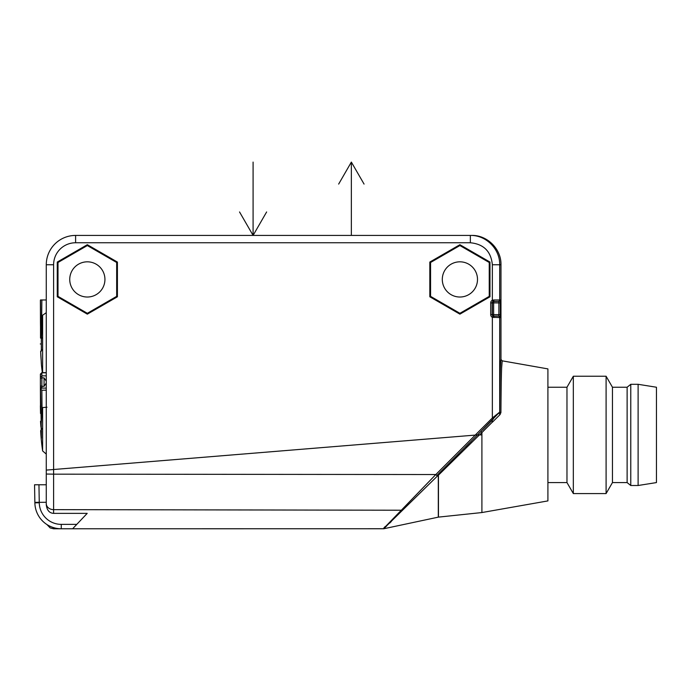 <?xml version="1.0" encoding="UTF-8"?>
<svg xmlns="http://www.w3.org/2000/svg" width="691" height="691" viewBox="0 0 691 691"><rect width="100%" height="100%" fill="white"/><g stroke="black" fill="none" stroke-linecap="round" stroke-linejoin="round"><path stroke-width="1.04" d="M447.129 465.276L437.576 474.829L438.301 475.166L438.301 517.144L383.781 528.745L72.607 528.779L87.204 513.37L53.604 513.37C49.372 513.137 46.928 510.252 46.271 504.715L46.271 264.757A29.333 29.333 0 0 1 75.604 235.424L471.633 235.424C487.276 235.009 501.381 249.062 500.975 264.757L500.975 359.389C500.353 361.272 499.93 378.841 499.714 412.086L499.265 413.14A1.468 0.458 -135 0 0 500.051 414.574L500.12 414.496M483.648 430.657L492.087 422.374L479.58 434.907L477.498 434.907L436.859 475.546L435.822 474.536L53.613 474.164L46.271 474.035L46.271 470.105L475.27 435.088L435.822 474.536L401.333 510.217L53.604 509.638L307.08 510.062M57.267 296.785L87.334 314.146L117.41 296.785L117.41 262.062L87.334 244.7L57.267 262.062L57.267 296.785M429.828 296.785L459.904 314.146L489.971 296.785L489.971 262.062L459.904 244.7L429.828 262.062L429.828 296.785M458.142 454.263L459.023 454.937L479.416 434.907L475.27 435.088L477.498 434.907L499.714 412.086A1.468 0.441 -179.7 0 0 500.923 412.518L500.966 405.582M479.416 434.907L481.903 434.907L481.903 512.549L438.457 517.118L438.457 475.158L441.419 472.238M477.498 434.907L480.996 431.409L481.843 432.428M492.493 417.865L499.688 412.112A1.468 1.468 45 0 1 499.256 413.149A1.468 1.468 -135 0 0 499.688 412.112L499.688 317.558L500.301 317.558L500.353 314.63L500.301 299.963L499.688 299.963L499.688 264.757L492.355 264.757L499.498 264.757M492.355 302.891L493.633 302.891L493.633 301.423L498.842 301.423L493.633 301.423L493.961 299.963L492.355 300.257A2.937 2.937 0 0 0 490.705 302.891L490.705 314.63A2.937 2.937 0 0 0 492.355 317.264L499.688 317.558A1.468 1.468 90 0 0 498.22 316.098L498.842 316.098A1.468 1.468 90 0 1 500.301 317.558M500.301 299.963A1.468 1.468 -90 0 1 498.85 301.423L498.842 301.423A1.468 1.468 90 0 0 498.85 301.423L498.893 302.891L498.842 301.423A1.468 1.468 -90 0 0 498.85 301.423L492.994 301.57A1.468 1.468 0 0 0 492.173 302.891L492.173 314.63A1.468 1.468 0 0 0 492.994 315.942L493.633 316.098L493.961 317.558M492.355 302.183L492.355 315.338A1.468 1.468 0 0 0 492.994 315.942L492.355 317.264L492.355 417.977L493.391 419.014M492.994 315.942A1.468 1.468 0 0 1 492.173 314.63A1.468 1.468 0 0 0 492.994 315.942L492.355 317.264M498.22 316.098L493.633 316.098L498.842 316.098L498.893 314.63L498.842 316.098A1.468 1.468 -90 0 1 499.748 316.409M492.355 314.63L498.893 314.63L498.893 302.891L500.353 302.891M46.271 502.279L34.861 502.392L34.55 484.771L46.271 484.771L46.271 504.715C46.928 510.252 49.372 513.137 53.604 513.37L53.604 264.757L46.271 264.757A29.333 29.333 0 0 1 75.604 235.424L75.604 242.757L470.346 242.757L470.346 235.424C486.041 235.026 500.085 249.08 499.688 264.757L500.975 264.757M465.492 446.861L468.99 443.354M72.607 528.779L61.266 528.779L72.607 528.779L76.779 524.374L61.266 524.374A22 22 0 0 1 39.266 502.763L39.257 502.279L34.861 502.392L34.87 502.841L34.55 484.771L34.861 502.392L39.257 502.279L34.861 502.392M391.572 520.833L384.809 527.57A1.468 1.442 -135 0 1 383.963 527.82L385.267 526.499M385.949 526.456L383.73 528.675A1.468 1.468 143.3 0 1 383.427 528.71L401.151 510.399M458.245 454.289L459.023 454.937L438.457 475.158A1.468 0.441 -135 0 0 437.576 474.829M466.149 447.837L472.152 441.938M501.614 368.07L502.184 360.832L547.911 368.899L547.911 500.906L481.903 512.549M501.035 398.275L501.096 392.782M501.148 388.955L501.217 384.351M501.295 380.11L501.372 376.215M501.45 373.192L501.545 370.048M500.975 359.389L502.184 360.832C501.562 362.663 501.139 379.886 500.923 412.518L500.051 414.574L492.355 422.236M492.087 422.374L492.355 420.854L492.087 422.374M481.903 432.618L481.903 434.907M498.859 301.604L498.842 301.423A1.468 1.468 90 0 0 499.748 301.112M493.633 301.423L493.961 299.963L499.688 299.963A1.468 1.468 -90 0 1 498.22 301.423M498.341 413.192L497.295 414.03M496 415.058L494.462 416.293M492.899 419.506L480.996 431.409M61.266 524.374L61.266 528.779A26.405 26.405 0 0 1 34.87 502.841L39.266 502.763M438.457 475.158A1.468 0.717 180 0 0 438.301 475.166L383.73 528.675M391.27 521.558L389.81 523.001M444.658 270.622A17.603 17.603 0 0 1 468.705 264.178A17.603 17.603 0 0 1 475.14 288.225A17.603 17.603 0 0 1 451.102 294.668A17.603 17.603 0 0 1 444.658 270.622M459.904 313.299L489.237 296.361L489.237 262.485L459.904 245.547L430.562 262.485L430.562 296.361L459.904 313.299M547.911 482.577L566.974 482.577L566.974 387.236L547.911 387.236M566.974 387.236L573.331 376.232L573.331 493.573L566.974 482.577M573.331 493.573L606.093 493.573L606.093 376.232L573.331 376.232M606.093 493.573L612.451 482.577L612.451 387.236L606.093 376.232M638.113 485.505L638.113 384.3L656.45 387.236L656.45 482.577L638.113 485.505L630.779 485.505L627.117 482.577L627.117 387.236L612.451 387.236M627.117 482.577L612.451 482.577M630.779 485.505L630.779 384.3L627.117 387.236M638.113 384.3L630.779 384.3M46.271 383.039L44.069 386.329L44.069 377.873L46.271 381.164M46.271 388.1L41.866 388.1L41.866 386.329L44.069 386.329M41.866 388.1L40.519 389.119L41.866 390.173L42.03 409.703L41.08 425.82A212.552 150.301 0 0 0 41.184 426.788L41.382 431.219A192.098 116.667 139.9 0 0 41.382 437.489C41.408 438.612 41.339 438.526 41.184 437.23A212.552 150.301 180 0 1 40.657 430.683A212.681 212.681 0 0 0 42.626 450.938L42.626 407.56L46.979 407.215M46.271 390.173L41.866 390.173M42.626 407.56A212.439 18.519 180 0 0 42.22 407.828A211.904 195.778 180 0 0 42.03 409.703M41.365 436.686A1.468 1.036 -6.3 0 0 41.184 437.23C41.339 438.526 41.408 438.612 41.382 437.489A1.468 1.045 178.4 0 1 41.382 437.412L41.382 437.412A1.468 1.045 178.4 0 1 41.382 437.334M41.279 427.893L40.519 389.119M42.073 428.532L40.657 430.683M41.702 388.221L40.398 387.167L40.398 374.159L40.398 374.842L41.866 372.639L46.271 372.639M40.527 413.425A1.468 1.036 0 0 0 40.527 413.46L40.398 387.167M40.398 389.361L40.398 390.035L40.398 389.361M40.398 378.322L41.866 377.873L41.866 386.329L40.398 385.88M46.271 375.844L41.866 375.844L41.866 377.873L44.069 377.873M46.271 372.803L41.866 372.803L41.866 375.844L40.398 377.027M40.985 427.245A212.681 150.388 0 0 1 40.527 421.311A1.468 1.036 180 0 1 40.527 421.277A1.468 1.036 180 0 1 40.527 421.234M40.527 413.46L40.527 413.494A1.468 1.036 0 0 0 40.527 413.494L40.449 408.977A1.468 1.028 -1.7 0 1 40.449 408.977L40.398 405.755M42.626 372.639L42.626 315.226L46.271 312.686M42.626 315.226A212.439 162.739 180 0 0 42.22 317.644A211.904 195.778 0 0 0 42.03 319.518L41.382 339.531A192.098 164.985 90 0 0 41.382 348.394L41.184 351.348L40.657 351.348A212.552 212.552 0 0 0 41.184 360.616L41.339 363.958A212.681 212.681 0 0 0 42.341 372.639M41.607 324.234L41.866 299.98L40.519 299.963L46.271 299.963L41.866 299.98M41.184 336.577A1.468 1.46 90 0 0 41.313 337.243L41.33 350.691A1.468 1.46 -90 0 0 41.184 351.348M42.073 349.827L40.657 351.296L41.382 363.708M40.639 324.304L40.519 299.963M40.527 338.098L40.527 327.042L40.527 338.098L40.985 338.098L40.398 300.274L40.475 324.027M42.082 338.098L40.985 338.098M41.883 337.882L41.08 336.577M72.097 270.622A17.603 17.603 0 0 1 96.135 264.178A17.603 17.603 0 0 1 102.579 288.225A17.603 17.603 0 0 1 78.541 294.668A17.603 17.603 0 0 1 72.097 270.622M87.334 313.299L116.675 296.361L116.675 262.485L87.334 245.547L58.001 262.485L58.001 296.361L87.334 313.299M351.356 235.424L351.356 162.083L351.356 235.424M40.277 343.963L41.339 343.963M266.631 211.956L253.087 235.424L253.087 162.083L253.087 235.424L239.535 211.956M338.659 184.082L351.356 162.083L364.062 184.082M53.604 264.757A22 22 0 0 1 75.604 242.757M470.346 242.757C483.709 244.07 491.051 251.403 492.355 264.757L492.355 300.257L492.994 301.57M475.244 435.088L492.355 417.977M46.271 470.105L46.271 264.757L46.271 470.105M492.173 302.891L490.705 302.891M492.173 314.63L490.705 314.63M493.633 316.098L493.633 302.891L498.893 302.891M498.893 314.63L500.353 314.63M470.346 235.424L470.346 240.243M39.257 502.279L38.955 484.771M46.271 503.601A7.333 6.038 0 0 0 53.604 509.638A7.333 6.038 180 0 1 46.271 503.601M402.369 510.036A1.468 1.062 -135 0 1 401.333 510.217M61.266 528.779L53.604 528.779L53.604 527.639M383.963 527.82A1.468 1.442 45 0 0 384.809 527.57A1.468 1.399 -131.2 0 1 385.345 527.354M385.733 526.672A1.468 1.373 -135 0 1 386.468 526.3A1.468 1.373 -135 0 0 385.733 526.672M53.604 528.779L50.167 527.924L46.971 524.573M42.626 450.938L46.271 454.091M41.114 426.287L41.391 437.861M41.382 437.921L41.382 437.412M40.398 374.107L41.866 372.639M41.339 363.958L41.356 363.12M41.382 349.378L41.382 348.419M41.374 338.098L41.382 339.471M40.527 327.042L40.475 323.837"/></g></svg>
